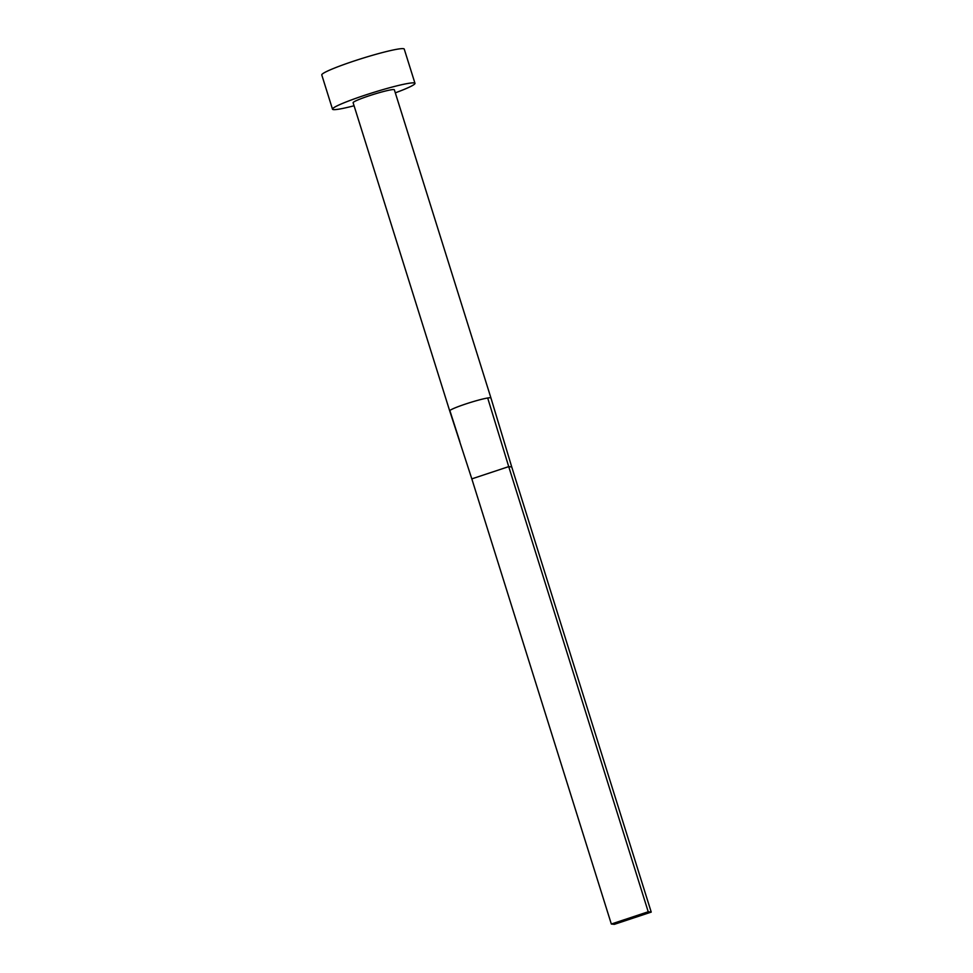 <?xml version="1.0" encoding="UTF-8"?>
<svg xmlns="http://www.w3.org/2000/svg" width="973" height="973" viewBox="0 0 973 973"><rect width="100%" height="100%" fill="white"/><g stroke="black" fill="none" stroke-linecap="round" stroke-linejoin="round"><path stroke-width="1.46" d="M490.939 398.006A21.613 1.849 162.6 0 0 490.939 397.969L394.357 89.796A21.613 1.849 162.6 0 0 393.87 89.577A21.613 1.849 162.6 0 0 371.2 95.123A21.613 1.849 162.6 0 0 353.114 102.712L449.696 410.898A21.613 1.849 162.6 0 0 449.708 410.922L471.82 478.874L508.721 466.626L487.692 397.993A21.613 1.849 162.6 0 0 465.799 403.953A21.613 1.849 162.6 0 0 449.854 410.545A21.613 1.849 162.6 0 0 449.696 410.898M651.229 912.102L648.225 911.774L611.324 924.022L614.328 924.35L651.229 912.102L511.737 466.955L490.939 397.969A21.613 1.849 162.6 0 0 490.441 397.75A21.613 1.849 162.6 0 0 487.692 397.993M395.318 92.836A43.213 3.697 162.6 0 0 414.985 83.325A43.213 3.697 162.6 0 0 413.999 82.887A43.213 3.697 162.6 0 0 368.645 93.992A43.213 3.697 162.6 0 0 332.498 109.183A43.213 3.697 162.6 0 0 333.484 109.608A43.213 3.697 162.6 0 0 354.075 105.765M414.985 83.325L404.245 49.088A43.213 3.697 162.6 0 0 403.26 48.65A43.213 3.697 162.6 0 0 357.918 59.754A43.213 3.697 162.6 0 0 321.771 74.933L332.498 109.183M449.854 410.545L459.803 441.499M511.737 466.955L508.721 466.626L648.225 911.774M611.324 924.022L471.82 478.874"/></g></svg>
